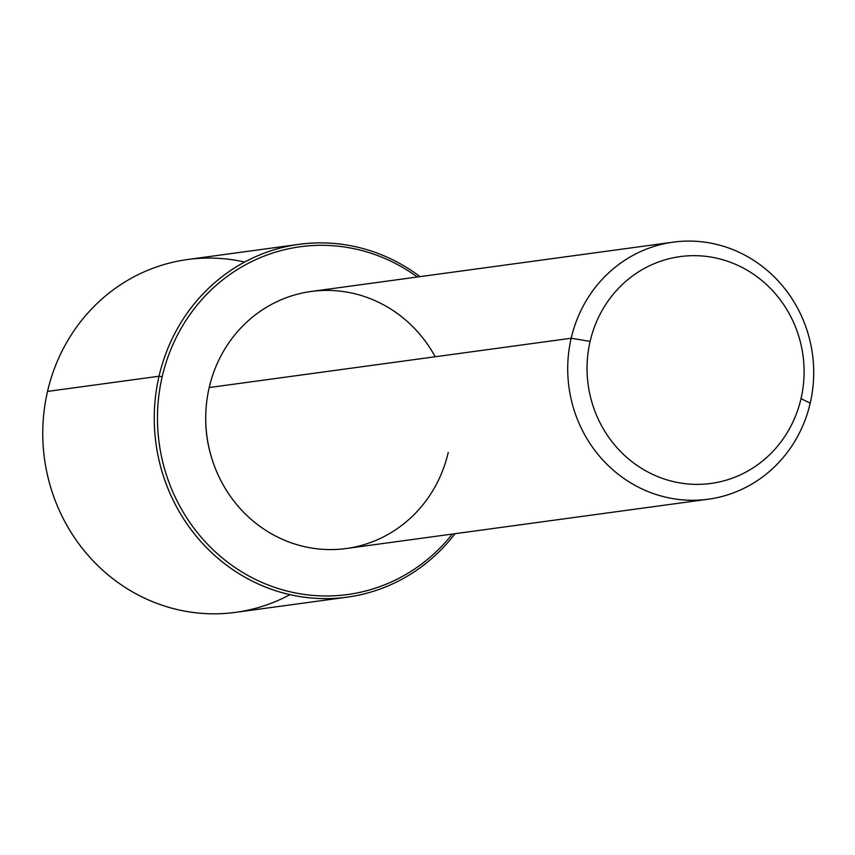 <?xml version="1.0" encoding="UTF-8"?>
<svg xmlns="http://www.w3.org/2000/svg" width="855" height="855" viewBox="0 0 855 855"><rect width="100%" height="100%" fill="white"/><g stroke="black" fill="none" stroke-linecap="round" stroke-linejoin="round"><path stroke-width="1.28" d="M211.741 458.216A124.627 118.054 -97.8 0 1 205.777 414.44A124.627 118.054 82.2 0 0 211.741 458.216M708.218 499.213L346.232 548.515A129.714 122.864 -97.8 0 1 209.208 387.539L571.193 338.238A129.714 122.864 82.2 0 0 708.218 499.213A129.714 122.864 82.2 0 0 810.23 403.122A129.714 122.864 82.2 0 0 673.206 242.157A129.714 122.864 82.2 0 0 571.193 338.238L209.208 387.539A129.714 122.864 -97.8 0 1 311.22 291.459L673.206 242.157M810.23 403.122L801.017 398.644A114.452 108.414 82.2 0 0 721.203 259.311A114.452 108.414 82.2 0 0 590.11 341.401L571.193 338.238A129.714 122.864 -97.8 0 1 719.771 245.214A129.714 122.864 -97.8 0 1 810.23 403.122A129.714 122.864 -97.8 0 1 661.652 496.157A129.714 122.864 -97.8 0 1 571.193 338.238L590.11 341.401A114.452 108.414 82.2 0 0 669.925 480.734A114.452 108.414 82.2 0 0 801.017 398.644L810.23 403.122M435.216 356.759A129.714 122.864 82.2 0 0 311.22 291.459A129.714 122.864 82.2 0 0 209.208 387.539A129.714 122.864 82.2 0 0 299.667 545.458A129.714 122.864 82.2 0 0 448.244 452.423M801.017 398.644A114.452 108.414 -97.8 0 1 669.925 480.734A114.452 108.414 -97.8 0 1 590.11 341.401A114.452 108.414 -97.8 0 1 721.203 259.311A114.452 108.414 -97.8 0 1 801.017 398.644M162.183 376.756A175.499 166.233 -97.8 0 1 417.315 277.009A175.499 166.233 82.2 0 0 162.183 376.756L159.03 376.232A178.043 168.638 -97.8 0 1 420.019 276.635A178.043 168.638 82.2 0 0 299.047 244.348A178.043 168.638 82.2 0 0 159.03 376.232L162.183 376.756A175.499 166.233 82.2 0 0 249.446 576.313A175.499 166.233 82.2 0 0 452.327 534.065A175.499 166.233 -97.8 0 1 249.446 576.313A175.499 166.233 -97.8 0 1 162.183 376.756M347.098 597.164L235.595 612.351A178.043 168.638 -97.8 0 1 47.527 391.419L159.03 376.232A178.043 168.638 82.2 0 0 347.098 597.164A178.043 168.638 82.2 0 0 455.031 533.702A178.043 168.638 -97.8 0 1 248.73 579.305A178.043 168.638 -97.8 0 1 159.03 376.232L47.527 391.419A178.043 168.638 -97.8 0 1 187.544 259.525L299.047 244.348M244.669 262.047A178.043 168.638 82.2 0 0 47.527 391.419A178.043 168.638 82.2 0 0 107.645 574.517A178.043 168.638 82.2 0 0 289.973 594.653"/></g></svg>
